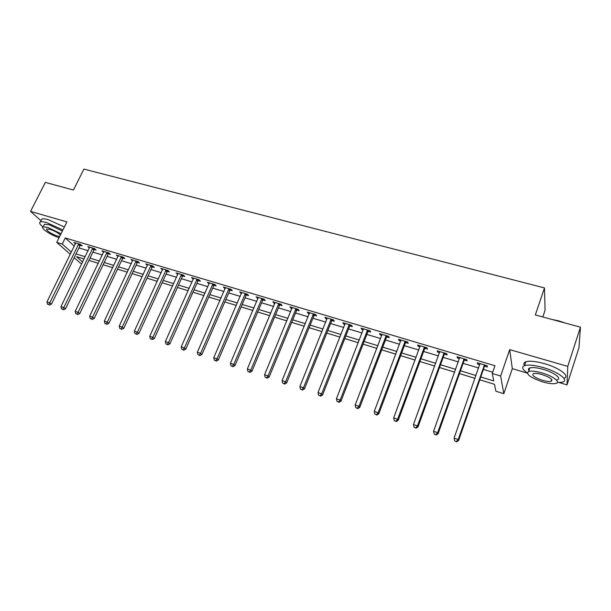 <?xml version="1.0" encoding="UTF-8"?>
<svg xmlns="http://www.w3.org/2000/svg" width="611" height="611" viewBox="0 0 611 611"><rect width="100%" height="100%" fill="white"/><g stroke="black" fill="none" stroke-linecap="round" stroke-linejoin="round"><path stroke-width="0.92" d="M81.851 263.608L80.423 263.173L74.175 257.689M542.805 316.979L545.073 310.212L544.477 287.918L83.906 169.094L73.457 190.013L45.336 182.406L30.55 211.406L40.983 220.724M544.477 287.918L535.328 314.955L580.45 327.168L578.961 347.751L567.016 384.877L567.772 366.379L509.696 349.622L500.653 376.025L503.815 393.675L495.888 391.231L494.467 384.296L479.788 379.813M509.696 349.622L512.316 368.662L527.255 373.092M559.409 382.623L567.016 384.877M512.316 368.662L503.815 393.675M580.45 327.168L567.772 366.379M480.773 376.987L493.78 380.943L492.252 373.497L494.941 365.722L65.262 237.985L74.313 246.141M78.941 247.936L88.121 250.693M92.925 252.137L102.304 254.955M107.116 256.399L116.709 259.278M121.52 260.729L131.327 263.669M136.146 265.121L146.166 268.13M150.993 269.581L161.243 272.659M166.07 274.11L176.548 277.257M181.375 278.708L192.091 281.923M196.918 283.374L207.877 286.666M212.712 288.117L223.924 291.485M228.758 292.936L240.222 296.381M245.057 297.832L256.78 301.36M261.615 302.812L273.613 306.416M278.448 307.868L290.721 311.557M295.548 313.008L308.112 316.781M312.939 318.232L325.793 322.089M330.62 323.54L343.772 327.488M348.591 328.939L362.056 332.987M366.875 334.431L380.653 338.57M385.465 340.014L399.571 344.253M404.383 345.696L418.825 350.034M423.622 351.478L438.408 355.923M443.196 357.359L458.342 361.911M463.123 363.346L478.634 368.005M483.408 369.434L492.687 372.229M484.76 366.195L487.425 366.99L487.143 365.706L477.306 362.774L477.626 364.064L479.788 364.714M464.482 360.139L467.102 360.918L466.743 359.627L457.081 356.74L457.471 358.046L459.51 358.649M444.564 354.181L447.137 354.953L446.702 353.647L437.209 350.813L437.675 352.127L439.584 352.7M424.989 348.339L427.517 349.095L427.013 347.774L417.68 344.986L418.222 346.315L420.001 346.849M405.757 342.588L408.24 343.329L407.659 342L398.487 339.265L399.105 340.602L400.763 341.098M386.847 336.936L389.291 337.669L388.642 336.325L379.622 333.637L380.309 334.981L381.852 335.447M368.257 331.383L370.663 332.101L369.945 330.75L361.078 328.107L361.827 329.459L363.262 329.887M349.981 325.923L352.341 326.625L351.562 325.266L342.847 322.669L343.665 324.036L344.986 324.426M332.01 320.554L334.332 321.249L333.491 319.874L324.922 317.323L325.793 318.698L327.015 319.057M314.337 315.268L316.62 315.956L315.719 314.573L307.287 312.061L308.219 313.443L309.334 313.779M296.954 310.075L299.199 310.747L298.237 309.357L289.942 306.882L290.935 308.28L291.951 308.578M279.846 304.965L282.061 305.622L281.037 304.232L272.88 301.796L273.927 303.193L274.851 303.468M263.02 299.932L265.197 300.589L264.12 299.184L256.101 296.786L258.025 298.443M246.462 294.991L248.601 295.625L247.478 294.219L239.581 291.859L241.467 293.494M230.164 290.118L232.272 290.744L231.095 289.331L223.32 287.01L225.176 288.629M214.125 285.322L216.195 285.948L214.973 284.52L207.32 282.244L209.138 283.832M198.331 280.609L200.377 281.213L199.102 279.785L191.571 277.539L193.351 279.12M182.788 275.958L184.797 276.562L183.483 275.126L176.067 272.918L177.809 274.476M167.483 271.391L169.461 271.979L168.101 270.543L160.8 268.359L162.503 269.902M152.406 266.885L154.354 267.465L152.949 266.022L145.762 263.876L147.442 265.395M137.559 262.447L139.484 263.02L138.033 261.569L130.96 259.461L132.602 260.966M122.941 258.079L124.827 258.644L123.346 257.193L116.373 255.108L117.984 256.597M108.537 253.771L110.4 254.329L108.873 252.87L102.006 250.823L103.587 252.297M94.346 249.532L96.179 250.082L94.621 248.624L87.854 246.6L89.405 248.043M80.362 245.355L82.172 245.897L80.576 244.431L73.908 242.445L75.443 243.842M70.311 254.306L56.739 242.399L66.92 221.9L30.55 211.406M56.739 242.399L62.261 244.064L71.38 252.122M65.262 237.985L62.261 244.064M492.252 373.497L500.653 376.025M84.104 258.965L76.497 256.643L82.607 262.043M475.014 378.354L459.48 373.611M454.691 372.145L439.523 367.517M434.727 366.05L419.917 361.529M415.113 360.062L400.648 355.64M395.836 354.174L381.715 349.859M376.895 348.385L363.094 344.176M358.275 342.702L344.795 338.586M339.968 337.112L326.801 333.087M321.966 331.613L309.097 327.679M304.263 326.205L291.691 322.364M286.857 320.89L274.568 317.132M269.734 315.658L257.72 311.992M252.885 310.51L241.146 306.928M236.304 305.447L224.833 301.949M219.998 300.467L208.779 297.045M203.944 295.564L192.969 292.218M188.135 290.737L177.411 287.46M172.585 285.986L162.098 282.786M157.264 281.312L147.014 278.181M142.187 276.707L132.152 273.644M127.332 272.17L117.526 269.168M112.707 267.702L103.114 264.769M98.295 263.303L88.916 260.431M76.016 253.924L85.196 256.712M90.008 258.178L99.387 261.027M104.198 262.493L113.799 265.411M118.61 266.877L128.417 269.856M133.244 271.322L143.272 274.37M148.091 275.836L158.348 278.952M163.175 280.426L173.661 283.611M178.488 285.077L189.211 288.339M194.046 289.813L205.013 293.143M209.848 294.617L221.067 298.023M225.902 299.497L237.374 302.98M242.208 304.454L253.947 308.02M258.781 309.494L270.788 313.145M275.622 314.612L287.911 318.346M292.745 319.82L305.309 323.639M310.144 325.105L323.005 329.024M327.84 330.49L340.999 334.492M345.826 335.958L359.306 340.052M364.125 341.518L377.919 345.711M382.73 347.178L396.852 351.47M401.664 352.937L416.122 357.328M420.926 358.794L435.727 363.293M440.523 364.752L455.684 369.357M460.473 370.816L476 375.536M478.001 362.98L477.626 364.064M457.853 356.977L457.471 358.046M438.064 351.065L437.675 352.127M418.611 345.268L418.222 346.315M399.495 339.563L399.105 340.602M380.699 333.957L380.309 334.981M362.224 328.451L361.827 329.459M344.062 323.028L343.665 324.036M326.198 317.697L325.793 318.698M308.624 312.458L308.219 313.443M291.34 307.302L290.935 308.28M274.331 302.231L273.927 303.193M257.605 297.236L257.193 298.199M241.139 292.325L240.726 293.272M224.932 287.491L224.52 288.43M208.985 282.733L208.572 283.664M193.282 278.051L192.87 278.975M177.816 273.438L177.404 274.354M162.595 268.901L162.182 269.802M147.602 264.426L147.19 265.327M136.116 260.996L107.292 322.104L104.328 321.111L132.419 260.912M118.251 255.78L117.877 256.567M103.824 251.709L103.549 252.282M484.47 364.912L458.212 439.538L454.072 438.156L479.963 363.568M485.6 365.248L484.286 366.898L458.617 440.539L458.212 439.538L456.364 441.509L454.714 440.951L456.364 441.509M456.532 441.906L458.617 440.539M454.072 438.156L454.714 440.951M464.116 358.84L437.644 432.657L433.573 431.297L459.693 357.519M465.322 359.199L464.016 360.834L438.133 433.68L437.644 432.657L435.842 434.612L434.215 434.07L435.842 434.612M436.033 435.017L438.133 433.68M433.573 431.297L434.215 434.07M444.121 352.875L417.443 425.898L413.448 424.561L439.775 351.577M445.404 353.257L444.098 354.876L418.008 426.936L417.443 425.898L415.679 427.845L414.082 427.303L415.679 427.845M415.908 428.258L418.008 426.936M413.448 424.561L414.082 427.303M424.469 347.017L397.608 419.261L393.683 417.947L420.2 345.742M425.821 347.415L424.53 349.018L398.242 420.315L397.608 419.261L395.875 421.193L394.309 420.666L395.875 421.193M396.134 421.613L398.242 420.315M393.683 417.947L394.309 420.666M405.162 341.259L378.117 412.738L374.26 411.447L400.969 340.006M406.582 341.679L405.292 343.26L378.828 413.807L378.117 412.738L376.422 414.663L374.887 414.143L376.422 414.663M376.712 415.09L378.828 413.807M374.26 411.447L374.887 414.143M551.817 319.423L558.683 320.867L565.587 323.143M561.876 322.142L555.208 320.34M557.278 382.608L562.647 382.127C569.421 380.317 558.255 371.801 543.187 367.562C534.61 365.172 528.4 364.515 524.559 365.584C521.328 366.944 522.214 369.365 527.24 372.84M563.884 378.293C570.666 376.429 559.531 367.875 544.477 363.667C535.9 361.3 529.691 360.666 525.842 361.773C523.787 362.529 523.36 363.805 524.559 365.584L525.842 361.773M528.897 370.656C528.026 369.372 528.332 368.464 529.813 367.937C532.593 367.165 537.077 367.646 543.255 369.372C554.055 372.42 562.097 378.522 557.232 379.843M552.008 380.088L551.55 380.042M542.453 381.829C548.647 383.601 553.184 384.12 556.079 383.372C560.944 382.089 552.879 376.009 542.079 372.939C535.893 371.198 531.41 370.709 528.63 371.457C525.544 374.069 530.149 377.529 542.453 381.829M542.14 374.558C538.161 373.436 535.267 373.115 533.456 373.596C531.463 375.276 534.434 377.506 542.385 380.286C546.379 381.424 549.297 381.753 551.145 381.272C553.176 379.607 550.175 377.369 542.14 374.558M528.454 369.067L529.256 369.586M61.069 186.661L69.7 188.998M66.759 188.203L62.582 187.073M62.918 229.965L46.91 222.664C43.755 221.755 41.579 221.503 40.387 221.9C38.86 222.618 39.715 224.313 42.976 226.971M64.376 227.025L48.384 219.723C45.229 218.822 43.053 218.578 41.861 218.99L41.158 220.38M44.023 225.192L44.527 224.199L49.239 224.756L62.368 231.065M61.031 233.761L47.887 227.452L43.175 226.88C39.784 227.766 50.881 235.258 59.068 237.71M60.413 235.006C57.961 232.753 54.494 230.859 50.003 229.339L46.955 228.965C44.695 229.537 52.263 234.578 57.526 236.045L59.672 236.495M386.19 335.592L358.97 406.33L355.174 405.062L382.058 334.362M387.672 336.035L386.389 337.608L359.749 407.415L358.97 406.33L357.313 408.247L355.801 407.736L357.313 408.247M357.626 408.675L359.749 407.415M355.174 405.062L355.801 407.736M367.532 330.032L340.151 400.029L336.424 398.784L363.476 328.817M369.075 330.49L367.799 332.048L340.999 401.137L340.151 400.029L338.532 401.939L337.043 401.435L338.532 401.939M338.876 402.374L340.999 401.137M336.424 398.784L337.043 401.435M349.194 324.563L321.661 393.843L317.995 392.621L345.207 323.372M350.798 325.037L349.523 326.58L322.57 394.966L321.661 393.843L320.072 395.737L318.614 395.248L320.072 395.737M320.439 396.188L322.57 394.966M317.995 392.621L318.614 395.248M331.162 319.179L303.484 387.756L299.879 386.557L327.236 318.01M332.819 319.675L331.552 321.203L304.461 388.894L303.484 387.756L301.933 389.65L300.49 389.161L301.933 389.65M302.323 390.101L304.461 388.894M299.879 386.557L300.49 389.161M313.428 313.886L285.612 381.776L282.076 380.592L309.563 312.74M315.139 314.398L313.878 315.918L286.651 382.929L285.612 381.776L284.092 383.655L282.679 383.181L284.092 383.655M284.512 384.113L286.651 382.929M282.076 380.592L282.679 383.181M295.984 308.685L268.038 375.902L264.563 374.734L292.188 307.554M297.748 309.212L296.495 310.716L269.138 377.063L268.038 375.902L266.556 377.766L265.166 377.3L266.556 377.766M266.999 378.232L269.138 377.063M264.563 374.734L265.166 377.3M278.822 303.568L250.762 370.121L247.34 368.975L275.087 302.453M280.64 304.11L279.395 305.599L251.915 371.289L250.762 370.121L249.311 371.977L247.944 371.519L249.311 371.977M249.769 372.443L251.915 371.289M247.34 368.975L247.944 371.519M261.936 298.535L233.769 364.431L230.408 363.301L258.27 297.435M263.807 299.092L262.57 300.559L234.975 365.615L233.769 364.431L232.348 366.279L231.004 365.829L232.348 366.279M232.829 366.753L234.975 365.615M230.408 363.301L231.004 365.829M245.332 293.578L217.058 358.84L213.743 357.725L241.712 292.501M247.249 294.151L246.012 295.609L218.318 360.032L217.058 358.84L215.66 360.681L214.339 360.23L215.66 360.681M216.164 361.154L218.318 360.032M213.743 357.725L214.339 360.23M228.98 288.697L200.614 353.334L197.353 352.242L225.421 287.644M230.943 289.286L229.713 290.737L201.92 354.54L200.614 353.334L199.247 355.167L197.941 354.731L199.247 355.167M199.774 355.648L201.92 354.54M197.353 352.242L197.941 354.731M212.895 283.901L184.43 347.919L181.23 346.849L209.39 282.855M214.896 284.497L213.674 285.933L185.79 349.133L184.43 347.919L183.094 349.744L181.811 349.309L183.094 349.744M183.644 350.225L185.79 349.133M181.23 346.849L181.811 349.309M197.055 279.181L168.514 342.595L165.36 341.534L193.611 278.15M199.102 279.792L197.888 281.213L169.919 343.817L168.514 342.595L167.2 344.405L165.94 343.985L167.2 344.405M167.765 344.894L169.919 343.817M165.36 341.534L165.94 343.985M181.467 274.53L152.842 337.348L149.741 336.31L178.068 273.514M183.529 275.179L182.345 276.562L154.293 338.586L152.842 337.348L151.559 339.151L150.321 338.738L151.559 339.151M152.139 339.647L154.293 338.586M149.741 336.31L150.321 338.738M166.116 269.947L137.422 332.185L134.367 331.162L162.77 268.955M168.193 270.635L167.04 271.979L138.918 333.43L137.422 332.185L136.161 333.98L134.939 333.575L136.161 333.98M136.765 334.477L138.918 333.43M134.367 331.162L134.939 333.575M151.001 265.441L122.238 327.106L119.229 326.098L147.709 264.456M153.094 266.167L151.963 267.473L123.781 328.359L122.238 327.106L121.009 328.894L119.802 328.489L121.009 328.894M121.62 329.39L123.781 328.359M119.229 326.098L119.802 328.489M138.223 261.76L137.124 263.028L108.873 323.364L107.292 322.104L106.085 323.883L104.901 323.486L106.085 323.883M106.719 324.388L108.873 323.364M104.328 321.111L104.901 323.486M121.452 256.628L92.574 317.178L89.657 316.2L118.259 255.673M123.575 257.414L122.506 258.659L94.193 318.446L92.574 317.178L91.39 318.95L90.222 318.56L91.39 318.95M92.04 319.454L94.193 318.446M89.657 316.2L90.222 318.56M107.009 252.32L78.086 312.328L75.206 311.366L103.862 251.381M109.148 253.137L108.101 254.344L79.736 313.603L78.086 312.328L76.917 314.092L75.772 313.703L76.917 314.092M77.582 314.596L79.736 313.603M75.206 311.366L75.772 313.703M92.78 248.074L63.811 307.554L60.978 306.607L89.68 247.15M94.934 248.921L93.911 250.105L65.499 308.838L63.811 307.554L62.666 309.303L61.535 308.922L62.666 309.303M63.345 309.815L65.499 308.838M60.978 306.607L61.535 308.922M78.758 243.888L49.751 302.85L46.963 301.918L75.711 242.979M80.935 244.759L79.926 245.92L51.477 304.133L49.751 302.85L48.628 304.591L47.521 304.217L48.628 304.591M49.323 305.103L51.477 304.133M46.963 301.918L47.521 304.217M484.317 365.08L484.607 366.363M483.996 365.615L484.286 366.898M463.963 359.008L464.329 360.307M463.65 359.535L464.016 360.834M443.968 353.043L444.418 354.349M443.655 353.57L444.098 354.876M424.324 347.178L424.844 348.499M424.003 347.697L424.53 349.018M405.017 341.419L405.605 342.748M404.703 341.931L405.292 343.26M386.037 335.752L386.702 337.096M385.724 336.264L386.389 337.608M367.387 330.192L368.112 331.544M367.074 330.696L367.799 332.048M349.049 324.716L349.836 326.083M348.736 325.22L349.523 326.58M331.017 319.339L331.865 320.706M330.704 319.836L331.552 321.203M313.283 314.046L314.191 315.429M312.969 314.535L313.878 315.918M295.839 308.838L296.809 310.228M295.525 309.326L296.495 310.716M278.677 303.72L279.708 305.118M278.364 304.202L279.395 305.599M261.798 298.68L262.875 300.085M261.485 299.161L262.57 300.559M245.187 293.731L246.317 295.136M244.874 294.197L246.012 295.609M228.842 288.85L230.026 290.263M228.529 289.316L229.713 290.737M212.75 284.046L213.987 285.474M212.445 284.512L213.674 285.933M196.918 279.326L198.193 280.755M196.605 279.785L197.888 281.213M181.33 274.675L182.651 276.103M181.016 275.126L182.345 276.562M165.978 270.093L167.345 271.528M165.673 270.543L167.04 271.979M150.864 265.579L152.269 267.022M150.558 266.029L151.963 267.473M135.978 261.141L137.429 262.585M135.673 261.584L137.124 263.028M121.314 256.765L122.803 258.216M121.009 257.208L122.506 258.659M106.872 252.458L108.399 253.909M106.574 252.893L108.101 254.344M92.643 248.211L94.209 249.67M92.345 248.646L93.911 250.105M78.628 244.026L80.232 245.492M78.33 244.461L79.926 245.92M551.718 379.523L551.145 381.272M529.813 367.937L528.63 371.457M44.527 224.199L43.175 226.88M40.387 221.9L41.861 218.99"/></g></svg>

